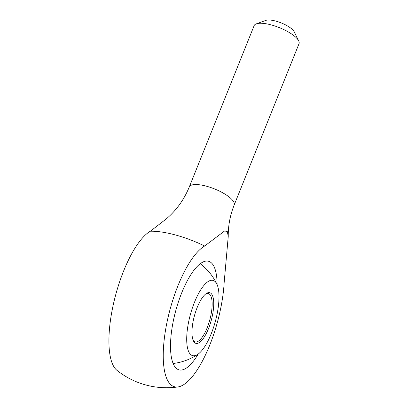 <?xml version="1.0" encoding="UTF-8"?>
<svg xmlns="http://www.w3.org/2000/svg" width="408" height="408" viewBox="0 0 408 408"><rect width="100%" height="100%" fill="white"/><g stroke="black" fill="none" stroke-linecap="round" stroke-linejoin="round"><path stroke-width="0.61" d="M217.112 284.611A56.268 18.692 105.2 0 0 208.575 261.268A56.268 18.692 105.2 0 0 181.698 292.893A56.268 18.692 105.2 0 0 179.015 369.852A56.268 18.692 105.2 0 0 198.206 354.052M204.673 246.009A73.777 24.505 105.2 0 0 166.316 325.722A73.777 24.505 105.2 0 0 177.985 386.937A73.777 24.505 105.2 0 0 224.165 282.509L228.245 236.375L227.266 231.356L224.507 231.056L204.673 246.009A54.259 16.998 21.9 0 0 175.588 235.008A54.259 16.998 21.9 0 0 150.353 231.219L165.633 219.428C176.021 210.844 183.906 200.017 189.292 186.941A24.194 7.579 -158.1 0 1 206.535 186.221A24.194 7.579 -158.1 0 1 234.187 204.989L299.018 43.717A24.194 7.579 -158.1 0 0 298.697 40.892A24.194 7.579 -158.1 0 0 271.366 24.944A24.194 7.579 -158.1 0 0 256.311 23.853A24.194 7.579 -158.1 0 0 254.123 25.668L189.292 186.941M256.311 23.853L265.812 20.4A16.223 5.085 21.9 0 1 275.905 21.134A16.223 5.085 21.9 0 1 294.229 31.824L298.697 40.892M177.985 386.937A79.586 79.586 0 0 1 116.923 370.316A73.777 24.505 -74.8 0 1 114.184 300.752A73.777 24.505 -74.8 0 1 150.353 231.219M193.111 340.211A25.067 8.328 105.2 0 0 195.177 341.914A25.067 8.328 105.2 0 0 207.152 327.823A25.067 8.328 105.2 0 0 210.64 295.642A25.067 8.328 105.2 0 0 208.345 293.541A25.067 8.328 105.2 0 0 205.703 293.959M197.202 307.443A26.265 8.726 -74.8 0 1 206.341 293.5A26.265 8.726 -74.8 0 1 213.67 301.517A26.265 8.726 -74.8 0 1 208.498 328.603A26.265 8.726 -74.8 0 1 193.428 340.935A26.265 8.726 -74.8 0 1 197.202 307.443M189.042 352.379A38.989 12.949 105.2 0 0 197.783 354.353A38.989 12.949 105.2 0 0 215.347 321.428A38.989 12.949 105.2 0 0 216.898 284.141A38.989 12.949 105.2 0 0 216.658 283.672A38.989 12.949 105.2 0 0 194.468 302.318A38.989 12.949 105.2 0 0 189.042 352.379M228.245 236.375C228.143 225.675 230.122 215.215 234.187 204.989M173.099 363.497A55.707 55.707 0 0 0 197.783 354.353M216.898 284.141A55.707 55.707 0 0 0 200.251 263.741"/></g></svg>
